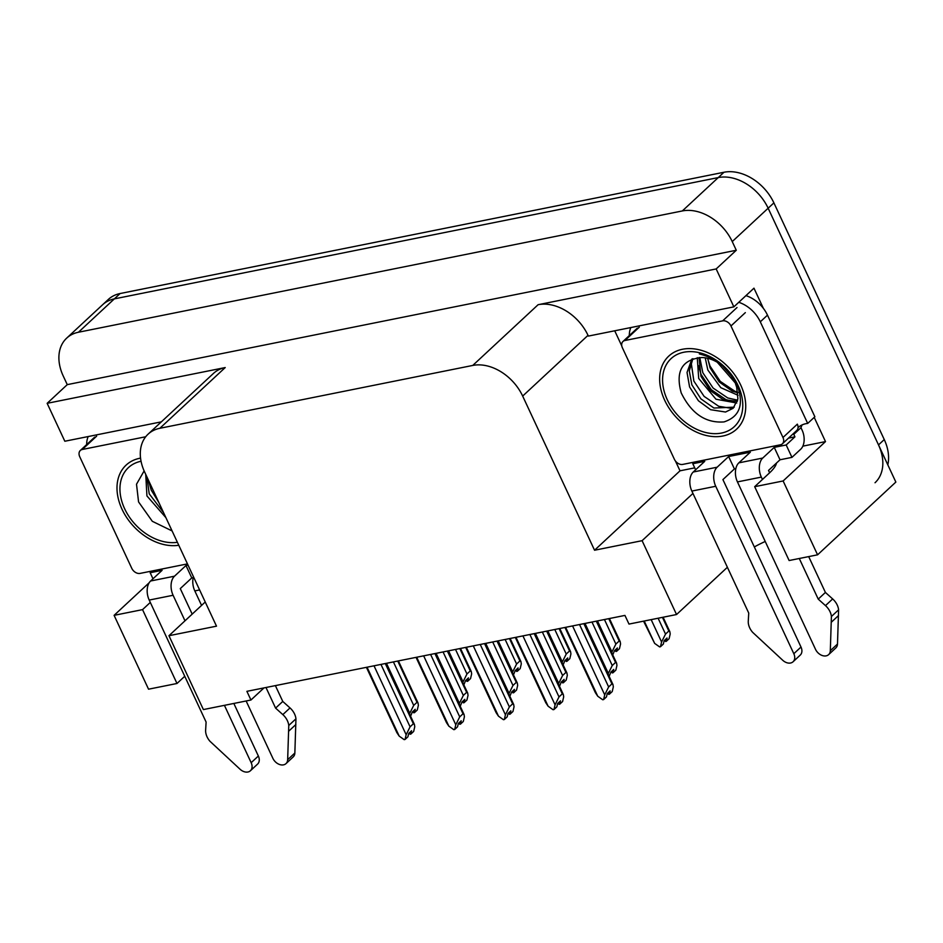 <?xml version="1.0" encoding="UTF-8"?>
<svg xmlns="http://www.w3.org/2000/svg" width="943" height="943" viewBox="0 0 943 943"><rect width="100%" height="100%" fill="white"/><g stroke="black" fill="none" stroke-linecap="round" stroke-linejoin="round"><path stroke-width="1.41" d="M754.317 546.94A45.57 12.766 155 0 1 765.221 541.471M817.569 554.826L783.126 480.965L754.683 486.682L789.126 560.531L817.569 554.826L895.85 482.073L768.144 208.214L878.511 444.907A42.73 30.989 47.1 0 1 875.033 482.745M692.952 493.425L642.1 540.681L594.55 550.229L522.67 396.072A42.73 30.989 -132.9 0 0 472.761 365.436L159.85 428.287A42.73 30.989 -132.9 0 0 148.098 434.157A42.73 30.989 -132.9 0 0 144.621 472.007L216.501 626.164L168.95 635.712L203.382 709.572L250.944 700.012L246.889 691.337L624.938 615.414L628.993 624.077L676.544 614.53L727.395 567.285M887.811 464.852A42.73 30.989 47.1 0 0 884.263 439.568L773.897 202.875A42.73 30.989 47.1 0 0 723.988 172.251L120.103 293.532A42.73 30.989 47.1 0 0 108.362 299.414L102.61 304.754A42.73 30.989 47.1 0 1 114.362 298.872L718.236 177.579A42.73 30.989 47.1 0 1 768.144 208.214A42.73 30.989 47.1 0 0 718.236 177.579L114.362 298.872A42.73 30.989 47.1 0 0 102.61 304.754L66.705 338.113A42.73 30.989 47.1 0 1 78.446 332.242L682.331 210.949A42.73 30.989 47.1 0 1 732.24 241.585L736.283 250.26L67.259 384.638L63.216 375.962A42.73 30.989 47.1 0 1 66.705 338.113M694.732 467.858L680.009 470.816L675.447 461.033M621.802 345.963L614.718 330.793M814.21 417.372L825.502 441.595L802.847 446.145M522.67 396.072L588.019 335.343L588.361 336.085L733.854 306.864L753.964 288.181L763.382 308.373M159.85 428.287L225.212 367.558L47.15 403.321L64.831 441.241L161.347 421.851M225.212 367.558A42.73 30.989 -132.9 0 0 213.46 373.428L148.098 434.157M588.019 335.343A42.73 30.989 -132.9 0 0 538.111 304.707L716.173 268.944L736.283 250.26M733.854 306.864L716.173 268.944M783.126 480.965L825.502 441.595M184.745 676.272L176.989 683.486L148.546 689.192L114.103 615.343L149.206 582.727M47.15 403.321L67.259 384.638M250.944 700.012L263.969 687.918M594.55 550.229L680.009 470.816M168.95 635.712L205.232 601.999M150.302 602.424L142.546 609.626L114.103 615.343M754.683 486.682L769.618 472.797A45.57 12.766 -25 0 0 776.454 463.072M642.1 540.681L676.544 614.53M176.989 683.486L142.546 609.626M465.583 680.598L467.339 681.094M466.302 679.891L467.009 681.4M466.632 679.585L467.669 681.27L468.459 677.887L465.583 680.563L463.85 684.818M459.842 648.572L470.262 670.909L471.3 671.581L471.653 673.868L470.545 678.595L467.669 681.27M448.562 650.835L463.037 681.872L466.962 673.986L455.516 649.444M470.262 670.909L466.962 673.986M463.037 681.872L462.848 682.673M412.315 712.012L414.083 712.507M413.046 711.305L413.741 712.814M413.376 710.998L414.413 712.684L415.203 709.301L412.327 711.977L410.582 716.232M397.746 661.043L417.006 702.323L418.032 702.995L418.386 705.281L417.277 710.008L414.413 712.684M386.465 663.306L409.769 713.285L413.706 705.388L393.42 661.915M417.006 702.323L413.706 705.388M409.769 713.285L409.58 714.087M408.696 733.454L410.453 733.949M410.122 734.255L409.427 732.746M409.757 732.44L410.783 734.125L411.572 730.742L408.708 733.418L407.918 736.789L405.042 739.465L404.158 739.642L399.207 736.129L367.063 667.208M385.298 663.542L413.376 723.764L414.413 724.436L414.767 726.723L413.659 731.45L410.783 734.125M374.017 665.805L406.15 734.727L410.075 726.841L380.972 664.414M396.862 732.628L399.207 736.129M413.376 723.764L410.075 726.841M406.15 734.727L405.042 739.465M515.22 670.626L516.976 671.121M515.951 669.919L516.646 671.428M516.281 669.613L517.306 671.298L518.096 667.927L515.232 670.591L513.487 674.846M509.479 638.6L519.899 660.949L520.937 661.609L521.29 663.896L520.182 668.622L517.306 671.298M498.199 640.863L512.674 671.911L516.599 664.013L505.153 639.472M519.899 660.949L516.599 664.013M512.674 671.911L512.485 672.701M559.116 628.627L569.537 650.976L570.574 651.648L570.928 653.923L569.82 658.662L566.943 661.326L567.733 657.955L564.869 660.619L566.613 661.149M565.588 659.959L566.283 661.456M565.918 659.652L566.943 661.326M547.836 630.891L562.311 661.939L566.236 654.041L554.79 629.5M563.124 664.874L564.869 660.619M569.537 650.976L566.236 654.041M562.311 661.939L562.122 662.729M608.765 618.655L619.174 641.004L620.211 641.676L620.565 643.951L619.457 648.69L616.592 651.354L617.382 647.982L614.506 650.646L616.25 651.177M615.225 649.986L615.92 651.483M615.555 649.68L616.592 651.354M597.473 620.93L611.948 651.967L615.873 644.069L604.439 619.527M612.761 654.913L614.506 650.646M619.174 641.004L615.873 644.069M611.948 651.967L611.759 652.756M434.935 653.57L463.025 713.792L464.05 714.464L464.404 716.751L463.296 721.478L460.432 724.153L461.221 720.782L458.345 723.446L460.101 723.976M459.76 724.283L459.064 722.774M459.394 722.468L460.432 724.153M423.655 655.845L455.787 724.754L459.712 716.869L430.609 654.442M458.345 723.446L457.555 726.817L454.679 729.493L453.795 729.67L448.844 726.157L416.7 657.236M416.052 657.365L446.499 722.656L448.844 726.157M463.025 713.792L459.712 716.869M455.787 724.754L454.679 729.493M484.572 643.597L512.662 703.832L513.687 704.492L514.041 706.779L512.945 711.505L510.069 714.181L510.858 710.81L507.982 713.474L509.739 714.004M509.409 714.311L508.701 712.814M509.031 712.495L510.069 714.181M473.292 645.872L505.424 714.794L509.361 706.896L480.246 644.47M507.982 713.474L507.193 716.845L504.316 719.521L503.432 719.698L498.482 716.185L466.337 647.263M465.689 647.393L496.136 712.684L498.482 716.185M512.662 703.832L509.361 706.896M505.424 714.794L504.316 719.521M557.619 703.537L559.376 704.032M559.046 704.338L558.339 702.841M558.669 702.535L559.706 704.209L560.496 700.838L557.619 703.502L556.83 706.885L553.965 709.549L553.069 709.725L548.119 706.213L515.986 637.291M534.209 633.637L562.299 693.859L563.336 694.531L563.69 696.806L562.582 701.545L559.706 704.209M522.929 635.9L555.073 704.822L558.999 696.924L529.883 634.498M515.326 637.421L545.773 702.712L548.119 706.213M562.299 693.859L558.999 696.924M555.073 704.822L553.965 709.549M607.257 693.565L609.013 694.06M608.683 694.378L607.976 692.869M608.318 692.563L609.343 694.237L610.133 690.865L607.257 693.541L606.467 696.912L603.603 699.576L602.707 699.753L597.756 696.24L565.623 627.319M583.858 623.665L611.936 683.887L612.974 684.559L613.327 686.846L612.219 691.573L609.343 694.237M572.566 625.928L604.711 694.85L608.636 686.952L579.532 624.525M595.422 692.74L597.756 696.24M611.936 683.887L608.636 686.952M604.711 694.85L603.603 699.576M788.513 438.13L794.937 436.833L786.179 444.978L774.238 447.371L762.746 458.05L738.852 462.848A14.239 8.958 78.6 0 0 737.45 481.908L815.53 649.35A9.1 6.601 47.1 0 0 828.649 654.619A9.1 6.601 47.1 0 0 830.311 650.705L831.408 616.498L838.598 609.826L837.49 644.034L830.311 650.705M738.852 462.848L750.345 452.168L728.633 456.53L734.408 468.93L722.916 479.598L800.996 647.039L793.817 653.711A9.1 6.601 47.1 0 1 793.075 661.762A9.1 6.601 47.1 0 1 782.725 660.265L752.632 632.317A14.239 10.326 47.1 0 1 748.27 621.119L748.742 613.08L691.856 491.067L715.737 486.27A14.239 8.958 -101.4 0 1 717.14 467.209L693.258 472.007L704.751 461.327L692.799 463.732L694.649 462.023M735.846 468.636L734.408 468.93M774.238 447.371L780.014 459.771L768.521 470.439L769.618 472.797M786.179 444.978L791.955 457.367L780.014 459.771M695.639 469.803L692.799 463.732M738.758 302.302A28.49 20.663 47.1 0 1 760.306 321.822L807.691 423.431L814.87 416.759L767.484 315.139A28.49 20.663 -132.9 0 0 745.948 295.63M629.311 335.59A28.49 20.663 47.1 0 1 630.843 327.551M791.955 457.367L800.713 449.222A14.239 8.958 -101.4 0 0 802.116 430.149L800.961 427.686A28.49 20.663 47.1 0 1 802.163 424.88M800.961 427.686L793.782 434.358A28.49 20.663 47.1 0 1 794.477 432.578M798.049 427.603A28.49 20.663 47.1 0 1 807.691 423.431M794.937 436.833L793.782 434.358M728.633 456.53L717.14 467.209M693.258 472.007A14.239 8.958 78.6 0 0 691.856 491.067M793.817 653.711L715.737 486.27M793.075 661.762L800.253 655.09A9.1 6.601 -132.9 0 0 800.996 647.039M762.439 479.468L761.343 477.111A14.239 8.958 -101.4 0 1 762.746 458.05M818.229 599.123L825.408 592.44L832.657 598.935L825.479 605.618L818.229 599.123L799.287 558.492M808.693 556.606L825.408 592.44M828.649 654.619L835.828 647.947A9.1 6.601 -132.9 0 0 837.49 644.034M832.657 598.935A14.239 10.326 47.1 0 1 838.598 609.826M825.479 605.618A14.239 10.326 47.1 0 1 831.408 616.498M831.337 622.215L838.516 615.543M193.433 576.703A14.239 8.958 78.6 0 0 194.812 590.907L201.566 605.394M246.135 700.979L272.881 758.337A9.1 6.601 47.1 0 0 286.012 763.606A9.1 6.601 47.1 0 0 287.662 759.693L288.77 725.485L295.949 718.814L294.853 753.021L287.662 759.693M193.197 577.635L191.771 577.918L180.278 588.597L192.183 614.117M188.034 565.116L185.983 565.529L191.771 577.918M185.983 565.529L174.502 576.197L150.609 580.994L162.102 570.326L150.161 572.719L152 571.01M152.99 578.79L150.161 572.719M86.662 444.589A28.49 20.663 47.1 0 1 88.194 436.55M150.609 580.994A14.239 8.958 78.6 0 0 149.206 600.066L206.104 722.067L205.633 730.106A14.239 10.326 47.1 0 0 209.994 741.304L240.076 769.252A9.1 6.601 47.1 0 0 250.425 770.749A9.1 6.601 47.1 0 0 251.168 762.698L224.422 705.34M184.993 620.789L173.099 595.269A14.239 8.958 -101.4 0 1 174.502 576.197M233.84 703.454L258.358 756.027L251.168 762.698M250.425 770.749L257.616 764.078A9.1 6.601 -132.9 0 0 258.358 756.027M275.592 708.11L282.77 701.439L290.02 707.934L282.829 714.605L275.592 708.11L265.985 687.506M275.391 685.62L282.77 701.439M286.012 763.606L293.19 756.934A9.1 6.601 -132.9 0 0 294.853 753.021M290.02 707.934A14.239 10.326 47.1 0 1 295.949 718.814M282.829 714.605A14.239 10.326 47.1 0 1 288.77 725.485M288.688 731.214L295.866 724.53M738.086 385.534A46.443 33.689 47.1 0 1 721.525 433.049A46.443 33.689 47.1 0 1 667.279 399.749A46.443 33.689 47.1 0 1 683.84 352.234A46.443 33.689 47.1 0 1 738.086 385.534M681.211 392.913C691.419 413.635 705.694 423.301 724.035 421.91C740.09 416.629 744.322 403.946 736.731 383.872L726.475 369.019C718.307 360.745 709.254 355.711 699.341 353.931C715.926 358.222 727.737 367.416 734.786 381.491L736.672 387.267A32.192 23.351 -132.9 0 0 734.408 381.043A32.192 23.351 -132.9 0 0 702.005 357.538C682.166 359.342 675.235 371.129 681.211 392.913M691.879 359.024L687.034 372.438L689.581 386.936L698.421 400.763L710.598 409.698L725.544 412.032L733.147 408.284L737.897 398.854L736.672 387.267M692.905 358.658L689.286 370.894L691.856 384.827L700.92 398.877L713.922 408.036L734.243 407.152M699.022 357.527L700.979 376.351L710.044 390.402L723.045 399.561L737.355 401.364M697.266 357.68L698.704 378.461L715.973 399.219L736.766 403.015M707.686 358.316L710.103 367.876L719.155 381.927L732.169 391.086L737.933 392.842M705.234 357.833L707.816 369.986L720.794 387.679L738.11 395.317M722.468 365.849L732.393 377.247M717.234 362.218L735.198 382.858M622.392 347.778A7.12 5.163 47.1 0 1 622.981 341.472A7.12 5.163 47.1 0 1 624.938 340.494L722.656 320.868A7.12 5.163 47.1 0 1 730.966 325.972L782.973 437.505A7.12 5.163 47.1 0 1 782.395 443.811A7.12 5.163 47.1 0 1 780.439 444.79L682.72 464.416A7.12 5.163 47.1 0 1 674.398 459.312L622.392 347.778A7.12 5.163 47.1 0 1 622.981 341.472A7.12 5.163 47.1 0 1 624.938 340.494L722.656 320.868A7.12 5.163 47.1 0 1 730.966 325.972L782.973 437.505A7.12 5.163 47.1 0 1 782.395 443.811A7.12 5.163 47.1 0 1 780.439 444.79L682.72 464.416A7.12 5.163 47.1 0 1 674.398 459.312L622.392 347.778M797.342 424.15A7.12 5.163 47.1 0 1 796.752 430.456A7.12 5.163 47.1 0 0 797.342 424.15L782.973 437.505L797.342 424.15M740.691 385.003A49.849 36.164 47.1 0 1 722.916 436.008A49.849 36.164 47.1 0 1 664.685 400.268A49.849 36.164 47.1 0 1 682.461 349.264A49.849 36.164 47.1 0 1 740.691 385.003M691.113 362.147L693.859 381.078L704.115 396.39L718.743 406.292L732.122 408.472M699.777 357.503L702.83 372.733L713.097 388.044L727.725 397.946L737.65 400.197M698.457 365.625L701.038 374.406L711.305 389.718L725.921 399.62L734.314 401.753M707.757 358.918L710.02 366.061L720.275 381.373L734.903 391.274L737.862 392.3M177.39 542.296A46.443 33.689 47.1 0 1 124.641 508.749A46.443 33.689 47.1 0 1 141.049 461.257M144.126 470.922L136.511 484.219L138.562 501.912L152.318 521.302L172.097 530.933M145.741 474.423L146.931 495.935L165.909 517.66M146.908 476.922L149.218 493.814L163.528 512.556M79.754 456.777A7.12 5.163 47.1 0 1 80.332 450.471A7.12 5.163 47.1 0 1 82.289 449.481L145.729 436.75L82.289 449.481L96.657 436.137L82.289 449.481A7.12 5.163 47.1 0 0 80.332 450.471L94.701 437.116L80.332 450.471A7.12 5.163 47.1 0 0 79.754 456.777L131.761 568.299L79.754 456.777M140.071 573.403A7.12 5.163 47.1 0 1 131.761 568.299A7.12 5.163 47.1 0 0 140.071 573.403L187.457 563.89L140.071 573.403M178.781 545.266A49.849 36.164 47.1 0 1 122.036 509.267A49.849 36.164 47.1 0 1 140.554 458.121M148.475 480.293L151.21 490.065L158.825 502.466M664.131 640.71L665.899 641.216M664.862 640.014L665.569 641.523M665.192 639.708L666.23 641.381L667.019 638.01L664.143 640.686L663.353 644.057L660.477 646.721L659.593 646.898L654.642 643.385L644.21 621.024M662.446 617.359L668.823 631.032L669.848 631.704L670.202 633.991L669.094 638.717L666.23 641.381M651.165 619.634L661.585 641.994L665.522 634.097L658.12 618.231M643.562 621.154L654.642 643.385M668.823 631.032L665.522 634.097M661.585 641.994L660.477 646.721M461.964 702.04L463.72 702.535M462.683 701.333L463.39 702.841M463.013 701.026L464.05 702.712L464.84 699.341L461.964 702.005L460.231 706.26M447.383 651.071L466.644 692.351L467.669 693.022L468.034 695.309L466.926 700.036L464.05 702.712M436.102 653.334L459.406 703.313L463.343 695.427L443.069 651.943M466.644 692.351L463.343 695.427M459.406 703.313L459.229 704.115M497.032 641.099L516.281 682.39L517.318 683.05L517.672 685.337L516.564 690.064L513.687 692.74L514.477 689.368L511.601 692.032L513.357 692.563M512.32 691.372L513.027 692.869M512.65 691.054L513.687 692.74M485.739 643.362L509.055 693.353L512.98 685.455L492.706 641.971M509.868 696.288L511.601 692.032M516.281 682.39L512.98 685.455M509.055 693.353L508.866 694.142M546.669 631.126L565.918 672.418L566.955 673.09L567.309 675.365L566.201 680.103L563.325 682.767L564.114 679.396L561.238 682.06L562.995 682.591M561.957 681.4L562.665 682.897M562.299 681.094L563.325 682.767M535.388 633.401L558.692 683.38L562.617 675.483L542.343 631.999M559.505 686.315L561.238 682.06M565.918 672.418L562.617 675.483M558.692 683.38L558.504 684.17M596.306 621.166L615.555 662.446L616.592 663.118L616.946 665.404L615.838 670.131L612.962 672.795L613.752 669.424L610.887 672.1L612.632 672.618M611.606 671.428L612.302 672.937M611.936 671.121L612.962 672.795M585.025 623.429L608.329 673.408L612.255 665.51L591.98 622.026M609.143 676.355L610.887 672.1M615.555 662.446L612.255 665.51M608.329 673.408L608.141 674.198M732.24 241.585L773.897 202.875M682.331 210.949L723.988 172.251M78.446 332.242L120.103 293.532M472.761 365.436L538.111 304.707M884.263 439.568L878.511 444.907M760.306 321.822L767.484 315.139M737.45 481.908L761.343 477.111M149.206 600.066L173.099 595.269M194.812 590.907L199.61 589.941M624.938 340.494L639.295 327.15L624.938 340.494M730.966 325.972L745.335 312.628L730.966 325.972M722.656 320.868L737.013 307.524L722.656 320.868M460.502 648.442L471.3 671.581M398.406 660.913L418.032 702.995M385.958 663.412L414.413 724.436M366.414 667.338L396.862 732.617M510.139 638.47L520.937 661.609M559.777 628.498L570.574 651.637M609.414 618.525L620.211 641.676M435.595 653.44L464.05 714.464M485.232 643.468L513.687 704.492M534.87 633.496L563.325 694.519M584.507 623.523L612.974 684.559M564.975 627.449L595.41 692.74M622.981 341.472L637.338 328.129L622.981 341.472M782.395 443.811L796.752 430.456L782.395 443.811M663.106 617.229L669.848 631.704M448.043 650.941L467.669 693.022M497.692 640.969L517.306 683.05M547.329 630.997L566.955 673.078M596.966 621.024L616.592 663.118"/></g></svg>
